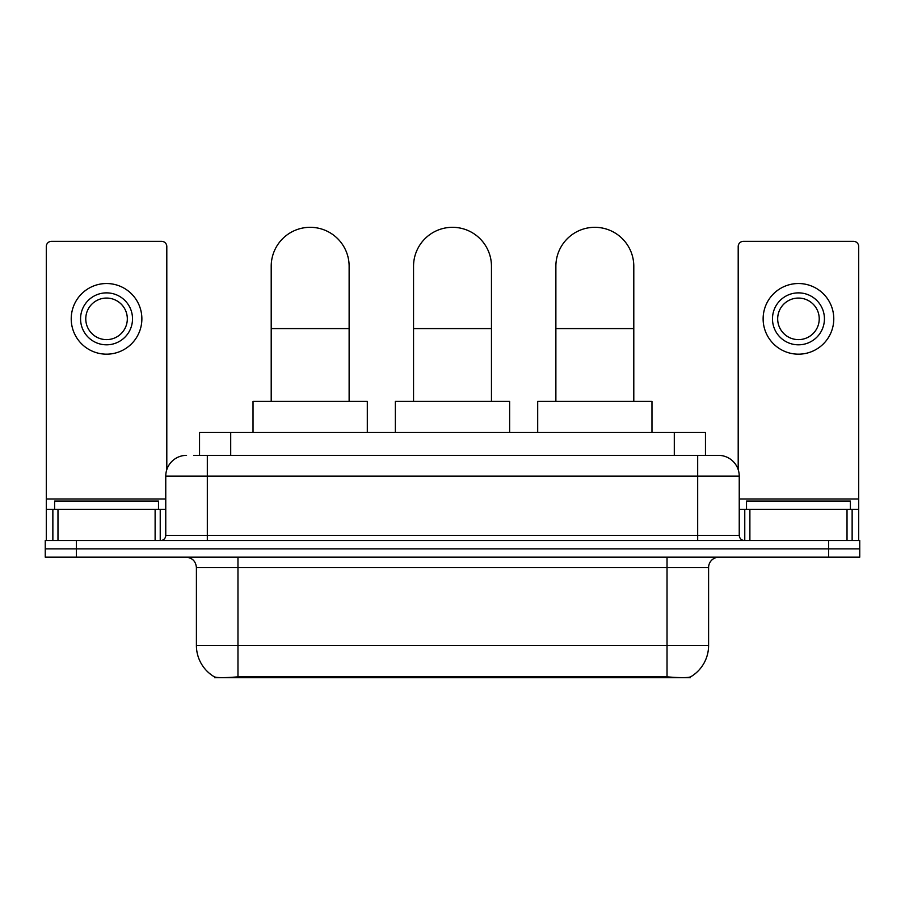 <?xml version="1.0" encoding="UTF-8"?>
<svg xmlns="http://www.w3.org/2000/svg" width="905" height="905" viewBox="0 0 905 905"><rect width="100%" height="100%" fill="white"/><g stroke="black" fill="none" stroke-linecap="round" stroke-linejoin="round"><path stroke-width="1.36" d="M199.541 455.362L199.541 432.5L705.459 432.5L705.459 455.362M690.413 676.951L690.413 677.687L214.587 677.687L214.587 676.951M196.408 645.48L237.97 645.48L237.97 567.559L196.408 567.559L196.408 645.48A36.358 36.358 0 0 0 214.383 676.85C217.076 677.89 224.938 677.89 237.97 676.85L667.03 676.85C680.051 677.89 687.913 677.89 690.617 676.85A36.358 36.358 0 0 0 708.592 645.48L708.592 567.559A10.385 10.385 0 0 1 718.977 557.175M76.416 540.545L859.75 540.545L859.75 548.86L45.25 548.86L45.25 557.175L76.416 557.175L76.416 548.86L45.25 548.86L45.25 540.545L76.416 540.545L76.416 548.86L859.75 548.86L859.75 557.175L76.416 557.175M194.292 455.362L711.183 455.362M193.817 455.362L207.324 455.362L207.324 476.132L165.762 476.132L165.762 535.353A5.192 5.192 0 0 1 160.57 540.545M186.543 455.362A20.781 20.781 0 0 0 165.762 476.132M718.457 455.362A20.781 20.781 0 0 1 739.238 476.132L697.676 476.132L697.676 455.362L718.14 455.362M739.238 476.132L739.238 535.353C739.543 538.509 741.274 540.24 744.43 540.545M859.75 540.545L859.75 548.86M158.488 509.379L158.488 501.065L54.605 501.065L54.605 509.379M155.117 540.545L155.117 509.379L57.977 509.379L57.977 540.545M166.803 469.65L166.803 246.533A5.192 5.192 0 0 0 161.61 241.341L51.483 241.341A5.192 5.192 0 0 0 46.291 246.533L46.291 509.379L57.977 509.379M155.117 509.379L165.762 509.379M46.291 540.545L46.291 509.379M106.541 292.869A25.974 25.974 0 0 0 80.568 318.843A25.974 25.974 0 0 0 106.541 344.816A25.974 25.974 0 0 0 132.515 318.843A25.974 25.974 0 0 0 106.541 292.869M106.541 298.062A20.781 20.781 0 0 0 85.771 318.843A20.781 20.781 0 0 0 106.541 339.624A20.781 20.781 0 0 0 127.322 318.843A20.781 20.781 0 0 0 106.541 298.062M106.541 354.172A35.318 35.318 0 0 0 141.87 318.843A35.318 35.318 0 0 0 106.541 283.525A35.318 35.318 0 0 0 71.224 318.843A35.318 35.318 0 0 0 106.541 354.172M850.395 509.379L850.395 501.065L746.512 501.065L746.512 509.379M271.206 401.334L271.206 266.274A38.96 38.96 0 0 1 310.166 227.313A38.96 38.96 0 0 1 349.126 266.274A38.96 38.96 0 0 0 310.166 227.313M349.126 401.334L349.126 266.274M367.306 432.5L367.306 401.334L253.027 401.334L253.027 432.5M413.54 401.334L413.54 266.274A38.96 38.96 0 0 1 452.5 227.313A38.96 38.96 0 0 1 491.46 266.274A38.96 38.96 0 0 0 452.5 227.313M491.46 401.334L491.46 266.274M509.639 432.5L509.639 401.334L395.361 401.334L395.361 432.5M555.874 401.334L555.874 266.274A38.96 38.96 0 0 1 594.834 227.313A38.96 38.96 0 0 1 633.794 266.274A38.96 38.96 0 0 0 594.834 227.313M633.794 401.334L633.794 266.274M651.973 432.5L651.973 401.334L537.694 401.334L537.694 432.5M847.023 540.545L847.023 509.379L749.883 509.379L749.883 540.545M858.709 540.545L858.709 509.379L858.709 540.545M847.023 509.379L858.709 509.379L858.709 246.533A5.192 5.192 0 0 0 853.517 241.341L743.39 241.341A5.192 5.192 0 0 0 738.197 246.533L738.197 469.65M739.238 509.379L749.883 509.379M798.459 292.869A25.974 25.974 0 0 0 772.485 318.843A25.974 25.974 0 0 0 798.459 344.816A25.974 25.974 0 0 0 824.432 318.843A25.974 25.974 0 0 0 798.459 292.869M798.459 298.062A20.781 20.781 0 0 0 777.678 318.843A20.781 20.781 0 0 0 798.459 339.624A20.781 20.781 0 0 0 819.229 318.843A20.781 20.781 0 0 0 798.459 298.062M798.459 354.172A35.318 35.318 0 0 0 833.777 318.843A35.318 35.318 0 0 0 798.459 283.525A35.318 35.318 0 0 0 763.13 318.843A35.318 35.318 0 0 0 798.459 354.172M662.358 677.687L662.358 676.657M242.642 677.687L242.642 676.657M230.707 455.362L230.707 432.5M674.293 455.362L674.293 432.5M667.03 557.175L667.03 567.559L237.97 567.559L237.97 557.175M708.592 567.559L667.03 567.559L667.03 645.48L708.592 645.48M667.03 676.85L667.03 645.48L237.97 645.48L237.97 676.85M828.584 557.175L828.584 540.545M207.324 540.545L207.324 535.353L739.238 535.353M165.762 535.353L207.324 535.353L207.324 476.132L697.676 476.132L697.676 540.545M165.762 498.994L46.291 498.994M160.23 509.379L160.23 540.545M46.37 509.379L46.37 540.545M52.863 540.545L52.863 509.379M271.206 328.606L349.126 328.606M413.54 328.606L491.46 328.606M555.874 328.606L633.794 328.606M858.709 498.994L739.238 498.994M858.63 540.545L858.63 509.379M852.137 509.379L852.137 540.545M744.77 540.545L744.77 509.379M196.408 567.559C195.797 561.247 192.335 557.785 186.023 557.175"/></g></svg>

